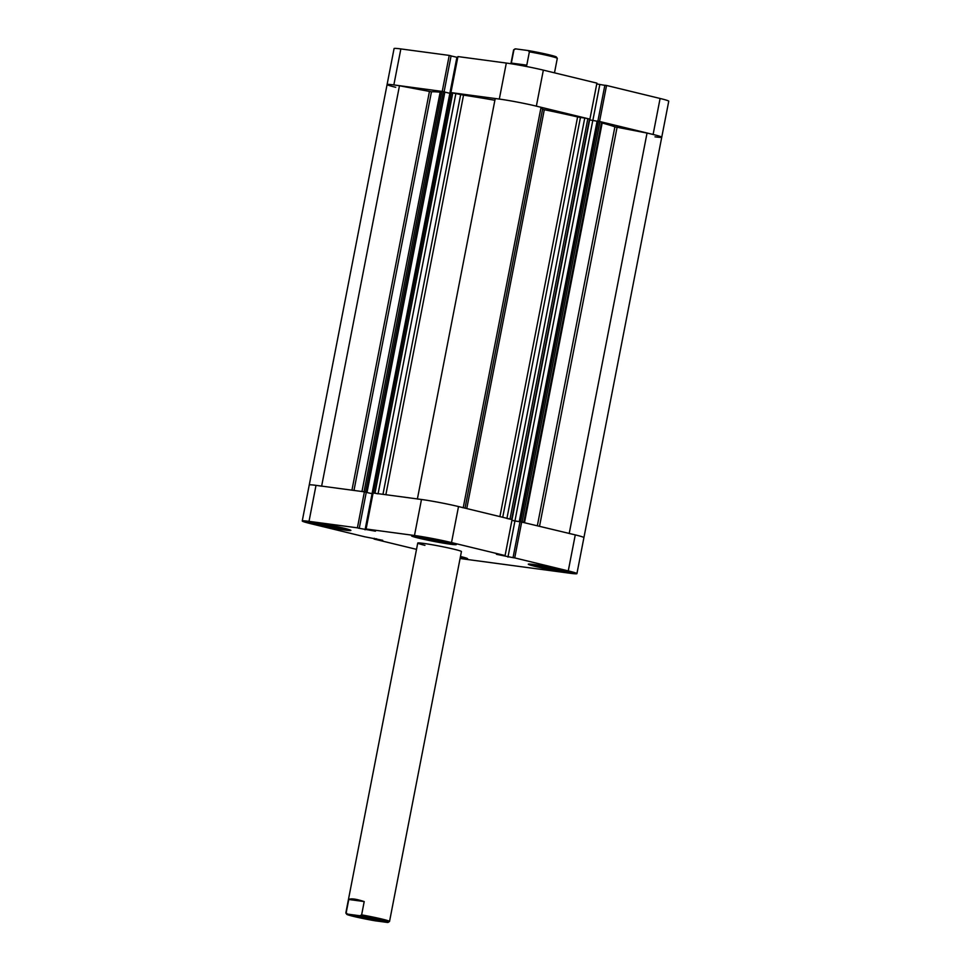 <?xml version="1.0" encoding="UTF-8"?>
<svg xmlns="http://www.w3.org/2000/svg" width="971" height="971" viewBox="0 0 971 971"><rect width="100%" height="100%" fill="white"/><g stroke="black" fill="none" stroke-linecap="round" stroke-linejoin="round"><path stroke-width="1.46" d="M660.098 98.472L606.547 85.472L599.544 121.472L653.107 134.471L660.098 98.472A26.715 1.396 11 0 1 668.752 101.202L661.749 137.214A26.715 1.396 -169 0 0 653.107 134.471M536.356 106.142A26.715 1.396 -169 0 0 499.312 99.066L450.932 92.585L457.936 56.573L506.316 63.054A26.715 1.396 11 0 1 543.347 70.13L536.356 106.142L589.907 119.142L596.91 83.13L543.347 70.13M654.988 136.838A26.715 1.396 -169 0 0 661.749 137.214L583.911 537.631A26.715 1.396 11 0 0 575.269 534.887L520.031 521.67L513.028 557.67L514.715 557.9L521.706 521.9M589.81 119.117L512.033 519.546L506.911 518.465M450.932 92.585L463.531 95.134A96.833 5.049 11 0 1 494.882 100.28M442.339 91.444L393.85 84.926A26.715 1.396 -169 0 0 387.089 84.55A26.715 1.396 -169 0 0 395.731 87.293M321.644 486.107L399.469 85.764A26.715 1.396 11 0 0 387.089 84.55L394.08 48.55A26.715 1.396 11 0 1 400.853 48.926L449.233 55.408L442.23 91.408M444.099 91.832L451.09 55.857L449.233 55.408M457.754 57.471L451.078 55.954M604.836 85.339L596.752 83.931M606.547 85.472L604.86 85.242L597.869 121.205M444.839 92.099L449.852 93.313L456.892 57.362M592.808 120.622L599.787 84.671M348.067 529.292A22.26 1.165 11 0 1 314.034 523.029A22.26 1.165 11 0 1 309.106 521.718M453.53 543.42A22.26 1.165 11 0 1 419.508 537.157A22.26 1.165 11 0 1 414.568 535.846M570.293 571.749A22.26 1.165 11 0 1 536.259 565.486A22.26 1.165 11 0 1 531.319 564.175M464.818 557.621A22.26 1.165 11 0 1 460.363 557.075M448.954 542.219A22.819 1.189 -169 0 0 424.946 537.364A22.819 1.189 -169 0 0 411.546 535.858A22.819 1.189 -169 0 0 418.926 538.201A22.819 1.189 -169 0 0 442.934 543.056A22.819 1.189 -169 0 0 456.334 544.561A22.819 1.189 -169 0 0 448.954 542.219M343.491 528.09A22.819 1.189 -169 0 0 319.483 523.223A22.819 1.189 -169 0 0 306.083 521.73A22.819 1.189 -169 0 0 313.463 524.061A22.819 1.189 -169 0 0 337.459 528.928A22.819 1.189 -169 0 0 350.871 530.433A22.819 1.189 -169 0 0 343.491 528.09M565.705 570.56A22.819 1.189 -169 0 0 541.709 565.692A22.819 1.189 -169 0 0 528.297 564.187A22.819 1.189 -169 0 0 535.676 566.53A22.819 1.189 -169 0 0 559.684 571.397A22.819 1.189 -169 0 0 573.096 572.89A22.819 1.189 -169 0 0 565.705 570.56M424.934 545.35A22.26 1.165 11 0 1 417.736 543.068A22.26 1.165 11 0 1 430.808 544.525A22.26 1.165 11 0 1 454.234 549.27A22.26 1.165 11 0 1 461.431 551.552L389.541 921.43A22.26 1.165 -169 0 0 382.331 919.149A22.26 1.165 -169 0 0 361.625 914.876L359.913 915.762A21.144 1.105 11 0 1 381.397 920.132A21.144 1.105 11 0 1 388.194 922.353A21.144 1.105 11 0 1 387.478 922.45L375.049 920.787A21.144 1.105 11 0 1 346.732 914.294A21.144 1.105 11 0 1 347.484 914.099L346.186 912.801A22.26 1.165 -169 0 0 345.834 912.934A22.26 1.165 -169 0 0 345.858 912.995L346.732 914.294M512.081 519.558L505.078 555.558L451.515 542.571A26.715 1.396 -169 0 0 414.483 535.494L366.103 529.001L373.095 493.001L421.475 499.482A26.715 1.396 11 0 1 458.518 506.559L512.081 519.558M416.51 549.355L374.09 539.063L374.248 538.262M302.248 520.978L309.251 484.978A26.715 1.396 11 0 1 316.012 485.354L364.392 491.836L357.401 527.836L309.021 521.354A26.715 1.396 -169 0 0 302.248 520.978A26.715 1.396 -169 0 0 310.902 523.721L364.453 536.72L382.72 540.313L374.09 539.063M511.923 520.359L520.007 521.767M364.392 491.836L366.261 492.285L359.258 528.297L358.408 528.175L375.461 531.186L366.103 529.001M366.249 492.37L372.925 493.899L366.249 492.333L367.026 492.431L444.864 92.014L443.395 91.662L365.569 492.079L367.026 492.431M460.145 558.204A22.819 1.189 -169 0 0 467.621 558.762A22.819 1.189 -169 0 0 460.485 556.48M505.078 555.558L496.448 554.307L513.028 557.67M357.401 527.836L359.258 528.297M460.096 558.459A26.715 1.396 -169 0 0 464.684 559.126L570.147 573.266A26.715 1.396 -169 0 0 576.92 573.643A26.715 1.396 -169 0 0 568.266 570.899L514.715 557.9M372.063 493.79L365.06 529.79M376.833 538.893L376.712 539.512M375.898 538.662L375.777 539.281M511.935 520.322L514.921 521.039L507.967 557.099M461.261 556.674L460.46 556.565M566.724 570.802L556.334 569.407L536.101 564.794M556.334 569.407L556.517 568.496M449.974 542.473L439.584 541.078L419.351 536.465M439.584 541.078L439.766 540.167M344.511 528.345L334.121 526.95L313.888 522.337M334.121 526.95L334.291 526.039M602.19 123.001A96.833 5.049 11 0 1 614.886 126.837L647.038 133.076A26.715 1.396 11 0 1 661.749 137.214M417.396 498.936L495.21 98.593A26.715 1.396 11 0 1 517.446 102.113A26.715 1.396 11 0 1 541.041 107.356L542.571 109.262L544.294 109.711A96.833 5.049 11 0 1 577.599 116.933L580.44 117.467L502.723 517.288M387.089 84.55L309.251 484.978A26.715 1.396 11 0 1 321.632 486.192M399.469 85.764L431.464 91.796A96.833 5.049 11 0 1 439.596 92.124M361.965 491.508L440.361 91.165L361.965 491.557M362.523 491.581L364.028 491.787L441.854 91.359L440.361 91.165M441.854 91.359L443.395 91.662M372.027 493.741L449.852 93.313L450.86 93.447M451.297 92.706L373.192 493.013L374.976 493.256L452.802 92.828M506.947 518.308L584.748 118.037L580.44 117.467M584.748 118.037L587.831 118.632L510.006 519.048M511.668 519.461L589.494 119.032L587.831 118.632M589.713 119.882L597.08 121.205M592.759 120.622L514.921 521.039L520.019 521.73L519.267 521.524L597.092 121.108L598.415 121.278L602.336 122.2L524.51 522.58M569.212 533.492A26.715 1.396 11 0 1 583.911 537.631L576.92 573.643M524.51 522.629L523.782 522.398L601.619 121.982M599.957 121.569L522.119 521.997L523.782 522.398M521.609 521.876L520.577 521.706L598.415 121.278M519.267 521.524L520.577 521.706M417.384 499.021A26.715 1.396 11 0 1 439.608 502.529A26.715 1.396 11 0 1 463.216 507.772M378.059 493.838L374.976 493.256M365.569 492.079L364.513 491.86M647.038 133.076L569.224 533.419M541.041 107.356L463.228 507.699M375.971 919.416A12.914 0.668 -169 0 0 362.693 916.709A12.914 0.668 -169 0 0 354.828 915.774A12.914 0.668 -169 0 0 358.979 917.134A12.914 0.668 -169 0 0 372.864 919.938A12.914 0.668 -169 0 0 380.134 920.702A12.914 0.668 -169 0 0 375.971 919.416M388.194 922.353L389.492 921.479A22.26 1.165 -169 0 0 389.541 921.43M549.574 54.922A21.144 1.105 11 0 1 556.395 57.034L557.281 58.333A22.26 1.165 -169 0 0 550.096 56.112A22.26 1.165 -169 0 0 529.377 51.839L528.09 50.541A21.144 1.105 11 0 1 549.574 54.922M554.49 72.837L557.293 58.394A22.26 1.165 -169 0 0 557.281 58.333M526.792 65.154L511.353 63.079C513.076 64.147 518.211 64.826 526.792 65.154L529.377 51.839M511.353 63.079L513.95 49.764A22.26 1.165 -169 0 0 513.635 49.849A22.26 1.165 -169 0 0 513.598 49.897L510.904 63.734M513.635 49.849L514.933 48.975A21.144 1.105 11 0 1 515.662 48.878L513.95 49.764M528.09 50.541L515.662 48.878M361.625 914.876L364.21 901.561C356.078 898.94 350.944 898.248 348.771 899.486L346.186 912.801M359.913 915.762L347.484 914.099M364.21 901.561L348.771 899.486M499.312 99.066L506.316 63.054M400.853 48.926L393.85 84.926M458.518 506.559L451.515 542.571M316.012 485.354L309.021 521.354M568.266 570.899L575.269 534.887M414.483 535.494L421.475 499.482M617.071 127.347L539.536 526.221M544.294 109.711L466.76 508.561M463.531 95.134L385.863 494.712M431.464 91.796L353.978 490.44M537.351 525.687L614.886 126.837M499.907 516.608L577.599 116.933M351.939 490.161L429.437 91.492M465.036 508.136L542.571 109.262M382.962 494.324L460.667 94.575M455.897 93.422L378.095 493.669M451.309 92.633L373.471 493.05M417.736 543.068L345.834 912.934"/></g></svg>
